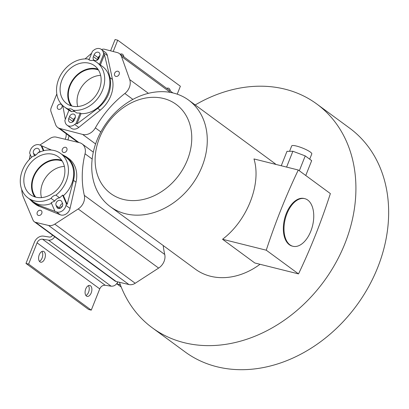 <?xml version="1.0" encoding="UTF-8"?>
<svg xmlns="http://www.w3.org/2000/svg" width="409" height="409" viewBox="0 0 409 409"><rect width="100%" height="100%" fill="white"/><g stroke="black" fill="none" stroke-linecap="round" stroke-linejoin="round"><path stroke-width="0.61" d="M110.353 206.688A66.115 52.73 -53.7 0 0 125.491 213.754A66.115 52.73 -53.7 0 0 197.624 175.87A66.115 52.73 -53.7 0 0 188.651 100.139A66.115 52.73 -53.7 0 0 173.513 93.073A66.115 52.73 -53.7 0 0 101.381 130.957A66.115 52.73 -53.7 0 0 110.353 206.688L195.4 269.188A66.115 52.73 -53.7 0 0 210.538 276.254A66.115 52.73 -53.7 0 0 260.022 264.286M275.978 164.433A66.115 52.73 -53.7 0 0 273.703 162.639L188.651 100.139M298.524 273.902L254.802 262.982L222.542 239.27C247.194 220.64 261.663 183.912 253.969 158.937L298.284 170.006L330.37 193.59A395.6 226.821 -76 0 1 298.524 273.902L266.259 250.196A407.436 233.605 -76 0 1 298.284 170.006M115.875 76.401A2.827 2.255 -53.7 0 0 118.891 74.898A2.827 2.255 -53.7 0 0 118.738 71.682A2.827 2.255 -53.7 0 0 118.574 71.544A2.827 2.255 -53.7 0 0 117.93 71.243A2.827 2.255 -53.7 0 0 114.909 72.746A2.827 2.255 -53.7 0 0 115.062 75.967A2.827 2.255 -53.7 0 0 115.226 76.1A2.827 2.255 -53.7 0 0 115.875 76.401M101.534 49.535A5.813 4.637 126.3 0 1 104.551 49.259L117.322 52.592A9.136 7.29 126.3 0 1 119.346 53.548A9.136 7.29 126.3 0 1 121.488 56.488L129.689 79.571A11.631 9.279 126.3 0 1 124.852 93.487A94.397 75.292 -53.7 0 0 95.353 127.874A11.631 9.279 126.3 0 1 82.715 134.449A11.631 9.279 126.3 0 1 82.633 134.428L59.755 128.457A9.136 7.29 126.3 0 1 57.725 127.496A9.136 7.29 126.3 0 1 55.588 124.556L51.018 111.698A5.813 4.637 126.3 0 1 51.222 107.685L56.805 93.937M60.706 104.183A2.827 2.255 -53.7 0 0 57.689 105.686A2.827 2.255 -53.7 0 0 57.843 108.906A2.827 2.255 -53.7 0 0 58.006 109.039A2.827 2.255 -53.7 0 0 58.651 109.341A2.827 2.255 -53.7 0 0 61.672 107.838A2.827 2.255 -53.7 0 0 61.519 104.617A2.827 2.255 -53.7 0 0 61.355 104.484A2.827 2.255 -53.7 0 0 60.706 104.183M67.132 125.231L71.171 128.201A7.485 5.971 -53.7 0 0 78.768 127.429L100.236 110.164A28.277 22.551 -53.7 0 0 112.465 79.443L107.373 55.542A7.485 5.971 -53.7 0 0 105.41 52.383L101.366 49.412A7.485 5.971 126.3 0 1 103.334 52.572L103.656 54.08L104.474 54.74L109.975 77.613C112.081 89.571 108.007 99.811 97.751 108.334L76.943 123.917L76.079 123.37L74.724 124.459A7.485 5.971 126.3 0 1 68.845 126.028A7.485 5.971 126.3 0 1 67.132 125.231A7.485 5.971 126.3 0 1 65.164 122.071L64.842 120.563L68.952 110.236A27.567 21.989 -53.7 0 0 71.882 111.729A6.237 4.974 126.3 0 1 74.581 111.611A6.237 4.974 126.3 0 1 75.174 111.805M97.904 69.162A23.492 18.737 -53.7 0 0 96.826 68.85A23.492 18.737 -53.7 0 0 72.792 79.755A23.492 18.737 -53.7 0 0 70.997 105.778M98.472 70.016A22.868 18.241 -53.7 0 0 96.596 69.418A22.868 18.241 -53.7 0 0 72.894 80.481A22.868 18.241 -53.7 0 0 71.984 106.064M75.292 117.485A3.533 2.817 126.3 0 0 73.548 119.571L72.797 121.468A3.533 2.817 126.3 0 0 72.628 121.984M74.326 120.011A2.827 2.255 -53.7 0 0 73.487 121.284M97.245 60.128A3.533 2.817 126.3 0 1 97.414 59.612L98.165 57.715A3.533 2.817 126.3 0 1 99.908 55.629M99.397 57.009A2.827 2.255 -53.7 0 0 98.364 59.126M195.205 104.955A138.881 110.767 126.3 0 1 316.791 104.004A138.881 110.767 126.3 0 1 344.945 243.493A138.881 110.767 126.3 0 1 152.312 327.824A138.881 110.767 126.3 0 1 119.448 282.282L128.963 284.557A9.136 7.29 -53.7 0 0 135.205 283.258L158.631 268.079A11.631 9.279 -53.7 0 0 164.74 254.48A94.397 75.292 126.3 0 1 163.217 245.538M68.993 135.773A14.77 11.779 126.3 0 1 67.96 139.648L67.863 139.904M152.312 327.824L185.047 351.883A138.881 110.767 -53.7 0 0 377.681 267.552A138.881 110.767 -53.7 0 0 349.526 128.058L316.791 104.004M110.583 50.834L115.077 39.535L117.72 40.194L113.216 51.519M117.72 40.194L180.374 86.238L177.22 94.172M170.333 91.018A5.614 3.221 104 0 0 169.045 88.456A5.614 3.221 104 0 0 168.365 88.134A5.614 3.221 104 0 0 166.76 88.395M123.845 56.856A5.614 3.221 104 0 0 122.557 54.295A5.614 3.221 104 0 0 121.882 53.973A5.614 3.221 104 0 0 120.277 54.233M166.918 88.313A5.614 3.221 -76 0 1 167.153 88.681M120.43 54.152A5.614 3.221 -76 0 1 120.665 54.52M65.205 139.27L65.317 138.988A11.442 9.126 -53.7 0 0 66.197 133.723M54.699 236.729A6.12 4.882 126.3 0 1 48.487 240.149L42.551 239.214A4.99 3.978 -53.7 0 0 37.081 242.839L28.62 264.096L25.977 263.437L34.433 242.179A8.318 6.631 126.3 0 1 43.559 236.136L49.494 237.072A2.797 2.229 -53.7 0 0 52.521 235.129M120.062 284.015L119.73 284.628L120.502 285.196M117.853 281.903L116.959 283.938L121.238 287.082M116.959 283.938L119.73 284.628M117.812 281.893C116.268 284.935 114.05 286.372 111.146 286.198L48.487 240.149M28.62 264.096L91.273 310.14L99.735 288.882C100.972 286.331 102.797 285.124 105.21 285.262L111.146 286.198M39.949 261.878A5.614 3.221 104 0 0 40.629 262.2A5.614 3.221 104 0 0 44.934 258.156A5.614 3.221 104 0 0 44.029 251.632A5.614 3.221 104 0 0 43.349 251.31A5.614 3.221 104 0 0 39.044 255.354A5.614 3.221 104 0 0 39.949 261.878M86.437 296.039A5.614 3.221 104 0 0 87.117 296.361A5.614 3.221 104 0 0 91.422 292.317A5.614 3.221 104 0 0 90.517 285.794A5.614 3.221 104 0 0 89.837 285.472A5.614 3.221 104 0 0 85.532 289.516A5.614 3.221 104 0 0 86.437 296.039M91.273 310.14L88.63 309.48L25.977 263.437M41.902 251.494A5.614 3.221 -76 0 1 42.47 256.878A5.614 3.221 -76 0 1 39.433 261.361M88.385 285.651A5.614 3.221 -76 0 1 88.952 291.039A5.614 3.221 -76 0 1 85.921 295.523M39.888 145.031L50.062 138.441A9.136 7.29 126.3 0 1 56.299 137.143L79.361 142.649A11.631 9.279 126.3 0 1 79.443 142.669A11.631 9.279 126.3 0 1 82.107 143.912A11.631 9.279 126.3 0 1 85.041 153.794A94.397 75.292 -53.7 0 0 84.31 195.369A11.631 9.279 126.3 0 1 78.196 208.968L54.77 224.147A9.136 7.29 126.3 0 1 48.533 225.446L35.665 222.373A5.813 4.637 126.3 0 1 34.31 221.75L114.745 280.855A5.813 4.637 -53.7 0 0 116.1 281.484L119.448 282.282M34.31 221.75A5.813 4.637 126.3 0 1 33.042 220.119L23.553 197.68A29.095 23.206 126.3 0 1 21.743 189.525M40.537 210.287A2.827 2.255 -53.7 0 0 39.555 210.277A2.827 2.255 -53.7 0 0 37.219 212.429A2.827 2.255 -53.7 0 0 37.838 215.149A2.827 2.255 -53.7 0 0 38.482 215.451A2.827 2.255 -53.7 0 0 39.463 215.461A2.827 2.255 -53.7 0 0 41.805 213.309A2.827 2.255 -53.7 0 0 41.186 210.589A2.827 2.255 -53.7 0 0 40.537 210.287M65.609 147.291A2.827 2.255 -53.7 0 0 64.627 147.281A2.827 2.255 -53.7 0 0 62.286 149.433A2.827 2.255 -53.7 0 0 62.904 152.153A2.827 2.255 -53.7 0 0 63.553 152.455A2.827 2.255 -53.7 0 0 64.535 152.465A2.827 2.255 -53.7 0 0 66.871 150.313A2.827 2.255 -53.7 0 0 66.253 147.593A2.827 2.255 -53.7 0 0 65.609 147.291M32.955 202.429L35.302 204.157A28.277 22.551 -53.7 0 0 39.31 206.381L60.328 214.807A7.485 5.971 -53.7 0 0 70.041 208.406L76.013 182.204A28.277 22.551 -53.7 0 0 68.789 158.59L66.442 156.862C73.446 162.511 75.808 170.349 73.523 180.374L67.204 204.306L66.376 203.779L66.002 205.436A7.485 5.971 126.3 0 1 62.153 210.962A7.485 5.971 126.3 0 1 56.284 211.836L36.82 204.551L32.955 202.429L29.428 198.963M61.662 160.241A23.492 18.737 -53.7 0 0 44.208 163.334A23.492 18.737 -53.7 0 0 34.75 196.857M62.229 161.095A22.868 18.241 -53.7 0 0 60.353 160.497A22.868 18.241 -53.7 0 0 36.652 171.56A22.868 18.241 -53.7 0 0 35.736 197.143M60.087 208.309A3.533 2.817 126.3 0 1 62.572 203.493M62.526 205.758A2.827 2.255 -53.7 0 0 61.192 207.665M38.17 152.823A3.533 2.817 126.3 0 1 39.959 151.463M41.483 197.613A22.868 18.241 126.3 0 1 64.387 166.437M61.805 154.331L66.442 156.862M30.266 154.49L29.295 159.525M31.519 157.363L29.627 153.022L30.005 151.366A7.485 5.971 126.3 0 1 33.855 145.844A7.485 5.971 126.3 0 1 39.724 144.97L51.493 150.072M41.912 146.115L43.896 150.681M67.204 204.306L63.441 195.66C75.921 184.73 77.224 165.108 65.992 157.409L60.69 153.513A27.567 21.989 126.3 0 1 55.961 195.149A6.237 4.974 -53.7 0 0 53.242 196.156A6.237 4.974 -53.7 0 0 51.053 198.375A27.567 21.989 126.3 0 1 28.042 197.941A27.567 21.989 126.3 0 1 32.771 156.31A6.237 4.974 -53.7 0 0 35.486 155.297A6.237 4.974 -53.7 0 0 37.674 153.078A27.567 21.989 126.3 0 1 60.69 153.513M63.441 195.66L62.603 195.098L66.376 203.779M54.959 211.305L51.186 202.619A27.567 21.989 -53.7 0 0 54.694 201.049A6.237 4.974 126.3 0 1 56.882 198.83A6.237 4.974 126.3 0 1 59.596 197.818A27.567 21.989 -53.7 0 0 62.603 195.098M61.82 201.739L62.511 203.334A3.533 2.817 -53.7 0 1 60.834 207.925A3.533 2.817 -53.7 0 1 57.562 208.063A3.533 2.817 -53.7 0 1 56.8 207.097L56.11 205.497A3.533 2.817 -53.7 0 1 57.781 200.906A3.533 2.817 -53.7 0 1 61.053 200.768A3.533 2.817 -53.7 0 1 61.82 201.739M28.042 197.941L33.344 201.836C38.61 205.497 44.673 206.018 51.524 203.406M51.053 198.375L54.694 201.049M55.961 195.149L59.596 197.818M36.529 157.69A23.492 18.737 -53.7 0 0 30.455 194.658A23.492 18.737 -53.7 0 0 52.204 193.764A23.492 18.737 -53.7 0 0 58.277 156.795A23.492 18.737 -53.7 0 0 36.529 157.69M43.359 150.819L41.048 145.502M40.087 151.938A3.533 2.817 -53.7 0 0 39.898 151.304L39.203 149.709A3.533 2.817 -53.7 0 0 38.441 148.738A3.533 2.817 -53.7 0 0 35.169 148.876A3.533 2.817 -53.7 0 0 33.497 153.467L34.187 155.062A3.533 2.817 -53.7 0 0 34.653 155.768M163.523 98.487A55.302 44.111 -53.7 0 0 99.479 137.976A55.302 44.111 -53.7 0 0 123.354 199.428A55.302 44.111 -53.7 0 0 187.399 159.939A55.302 44.111 -53.7 0 0 163.523 98.487M77.725 106.534A22.868 18.241 126.3 0 1 100.634 75.358M65.317 119.367L62.792 105.634M91.636 53.236L85.067 58.911M89.06 59.709L92.419 51.273L93.773 50.184A7.485 5.971 126.3 0 1 99.653 48.615A7.485 5.971 126.3 0 1 101.366 49.412M104.474 54.74L100.399 64.98M76.943 123.917L81.038 113.636C104.801 114.586 120.369 78.068 101.452 65.752L96.933 62.434A27.567 21.989 126.3 0 1 101.381 92.674A27.567 21.989 126.3 0 1 73.073 110.261A6.237 4.974 -53.7 0 0 72.373 109.602A6.237 4.974 -53.7 0 0 70.946 108.937A6.237 4.974 -53.7 0 0 68.247 109.055A27.567 21.989 126.3 0 1 64.285 106.861A27.567 21.989 126.3 0 1 59.842 76.621A27.567 21.989 126.3 0 1 88.15 59.039L89.683 60.164M81.038 113.636L80.19 113.042L76.079 123.37M73.073 110.261L76.708 112.93A27.567 21.989 -53.7 0 0 80.19 113.042M75.128 118.002L74.372 119.903A3.533 2.817 -53.7 0 1 70.276 122.424A3.533 2.817 -53.7 0 1 69.469 122.046A3.533 2.817 -53.7 0 1 68.753 118.498L69.51 116.601A3.533 2.817 -53.7 0 1 73.6 114.075A3.533 2.817 -53.7 0 1 74.412 114.454A3.533 2.817 -53.7 0 1 75.128 118.002M64.285 106.861L68.937 110.277M68.247 109.055L71.882 111.729M88.15 59.039A6.237 4.974 -53.7 0 0 88.845 59.694A6.237 4.974 -53.7 0 0 90.277 60.358A6.237 4.974 -53.7 0 0 92.976 60.246A27.567 21.989 126.3 0 1 96.933 62.434M89.142 63.206A23.492 18.737 -53.7 0 0 63.513 76.667A23.492 18.737 -53.7 0 0 66.698 103.579A23.492 18.737 -53.7 0 0 72.076 106.089A23.492 18.737 -53.7 0 0 97.71 92.628A23.492 18.737 -53.7 0 0 94.52 65.716A23.492 18.737 -53.7 0 0 89.142 63.206M99.561 64.361L103.656 54.08M94.893 60.568A3.533 2.817 -53.7 0 0 98.988 58.042L99.745 56.145A3.533 2.817 -53.7 0 0 99.029 52.597A3.533 2.817 -53.7 0 0 98.216 52.219A3.533 2.817 -53.7 0 0 94.126 54.745L93.37 56.641A3.533 2.817 -53.7 0 0 94.085 60.189A3.533 2.817 -53.7 0 0 94.893 60.568M222.542 239.27L266.259 250.196M292.926 246.274L292.261 246.111A24.535 14.064 -76 0 1 284.562 218.902A24.535 14.064 -76 0 1 304.158 198.508L304.817 198.672A24.535 14.064 104 0 0 285.226 219.066A24.535 14.064 104 0 0 292.926 246.274A24.535 14.064 104 0 0 311.745 228.6A24.535 14.064 104 0 0 307.783 200.083A24.535 14.064 104 0 0 304.817 198.672M299.316 170.768L305.232 155.901L311.673 160.635L305.758 175.502M286.591 167.087L292.89 151.258L305.232 155.901M281.254 165.752L286.985 151.345L292.89 151.258M289.557 151.304L291.704 145.921A10.813 2.025 21.7 0 1 302.496 148.038A10.813 2.025 21.7 0 1 311.791 153.917L309.695 159.183M170.359 92.403L121.488 56.488M68.523 140.062L67.96 139.648M42.551 239.214L105.21 285.262M99.735 288.882L37.081 242.839M59.755 128.457L78.927 142.547M95.599 143.953L82.633 134.428M100.854 131.918L95.353 127.874M132.894 99.397L124.852 93.487M129.689 79.571L148.416 93.334M92.163 159.029L85.041 153.794M164.74 254.48L84.31 195.369M158.631 268.079L78.196 208.968M54.77 224.147L135.205 283.258M128.963 284.557L48.533 225.446M35.665 222.373L116.1 281.484M76.013 182.204L73.523 180.374M66.002 205.436L70.041 208.406M60.328 214.807L56.284 211.836M36.82 204.551L39.31 206.381M35.747 155.118L33.497 153.467M34.187 155.062L34.944 155.619M59.985 208.35L56.11 205.497M56.8 207.097L58.717 208.498M109.975 77.613L112.465 79.443M100.236 110.164L97.751 108.334M74.724 124.459L78.768 127.429M107.373 55.542L103.334 52.572M98.165 57.715L94.126 54.745M93.37 56.641L97.414 59.612M73.548 119.571L69.51 116.601M68.753 118.498L72.797 121.468M172.941 92.935L119.346 53.548M77.858 142.291L57.725 127.496M93.313 152.148L82.107 143.912"/></g></svg>
